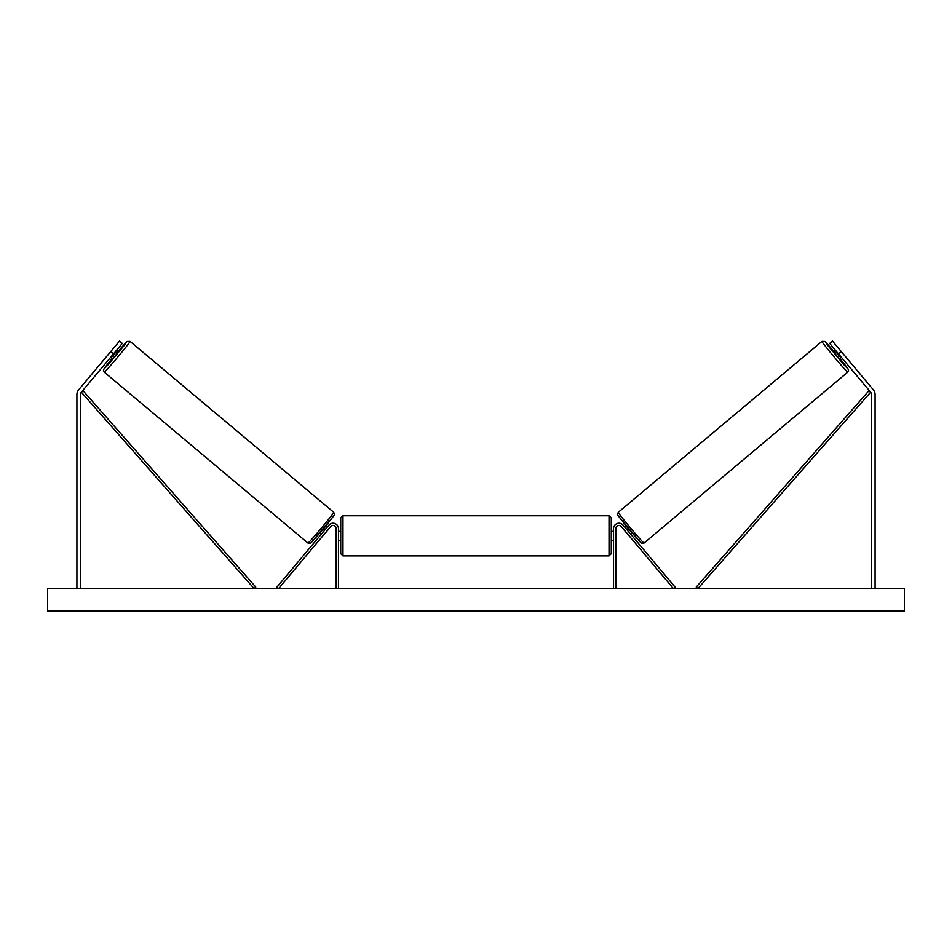 <?xml version="1.0" encoding="UTF-8"?>
<svg xmlns="http://www.w3.org/2000/svg" width="952" height="952" viewBox="0 0 952 952"><rect width="100%" height="100%" fill="white"/><g stroke="black" fill="none" stroke-linecap="round" stroke-linejoin="round"><path stroke-width="1.43" d="M113.609 353.775L110.849 351.455L119.535 341.09L122.296 343.41L81.36 392.2A3.606 3.606 0 0 0 80.515 394.521L80.515 588.586M110.849 351.455L78.599 389.88A7.211 7.211 0 0 0 76.91 394.521L76.91 588.586M838.391 353.775L841.151 351.455L832.464 341.09L829.704 343.41L870.64 392.2A3.606 3.606 0 0 1 871.485 394.521L871.485 588.586M841.151 351.455L873.4 389.88A7.211 7.211 0 0 1 875.09 394.521L875.09 588.586M613.54 588.586L613.54 528.61A5.414 5.414 0 0 1 623.096 525.135L675.123 587.146L673.397 588.586L621.37 526.587A3.153 3.153 0 0 0 615.789 528.61L615.789 588.586M338.46 588.586L338.46 528.61A5.414 5.414 0 0 0 328.904 525.135L276.877 587.146L278.603 588.586L330.63 526.587A3.153 3.153 0 0 1 336.211 528.61L336.211 588.586M342.97 555.897L340.721 553.647L340.721 518.019L342.97 515.758L342.97 555.897L609.03 555.897L609.03 515.758L611.279 518.019L611.279 553.647L609.03 555.897M338.46 539.046L338.46 532.608M613.54 539.046L613.54 532.608M104.268 372.137L103.459 370.495L104.173 368.519L112.122 358.416L103.994 368.959L107.659 365.223L123.843 345.921L126.89 341.673L117.917 351.502L127.021 341.459L130.067 341.387A20.063 0.643 130 0 1 117.667 357.178A20.063 0.643 130 0 1 104.268 372.137L307.972 543.068A20.063 0.643 -50 0 0 321.371 528.11A20.063 0.643 -50 0 0 333.771 512.319L334.414 514.972L323.037 529.514L310.495 543.342L307.972 543.068M130.067 341.387L333.771 512.319M116.501 350.324L118.346 351.859L115.549 355.405L112.538 358.773L110.706 357.226M116.204 351.752L112.074 356.691L116.204 351.752L115.68 351.312M320.134 532.953L321.431 534.048M323.989 534.5L323.156 535.488M322.264 533.06L326.393 528.122M328.131 529.574L328.952 528.586M325.929 526.039L327.226 527.134M324.061 534.572L328.202 529.633M904.4 588.586L47.6 588.586L47.6 611.136L904.4 611.136L904.4 588.586M847.732 372.137L848.541 370.495L847.827 368.519L839.878 358.416L848.006 368.959L844.341 365.223L828.157 345.921L825.11 341.673L834.083 351.502L824.979 341.459L821.933 341.387A20.063 0.643 50 0 0 834.333 357.178A20.063 0.643 50 0 0 847.732 372.137L644.028 543.068A20.063 0.643 -130 0 1 630.629 528.11A20.063 0.643 -130 0 1 618.229 512.319L617.586 514.972L628.963 529.514L641.505 543.342L644.028 543.068M821.933 341.387L618.229 512.319M835.499 350.324L833.654 351.859L836.451 355.405L839.462 358.773L841.294 357.226M840.461 356.238L839.926 356.691L835.797 351.752L839.926 356.691M631.866 532.953L630.569 534.048M626.071 526.039L624.774 527.134M623.048 528.586L623.869 529.574M629.736 533.06L625.607 528.122M628.844 535.488L628.011 534.5M627.939 534.572L623.798 529.633M81.36 392.2L254.101 588.586L255.79 587.098L83.062 390.713L81.36 392.2M870.64 392.2L697.899 588.586L696.209 587.098L868.938 390.713L870.64 392.2M334.057 515.496L311.149 542.783M617.943 515.496L640.851 542.783M342.97 515.758L609.03 515.758M340.721 531.323L338.46 531.323M338.46 540.343L340.721 540.343M611.279 531.323L613.54 531.323M611.279 540.343L613.54 540.343"/></g></svg>
